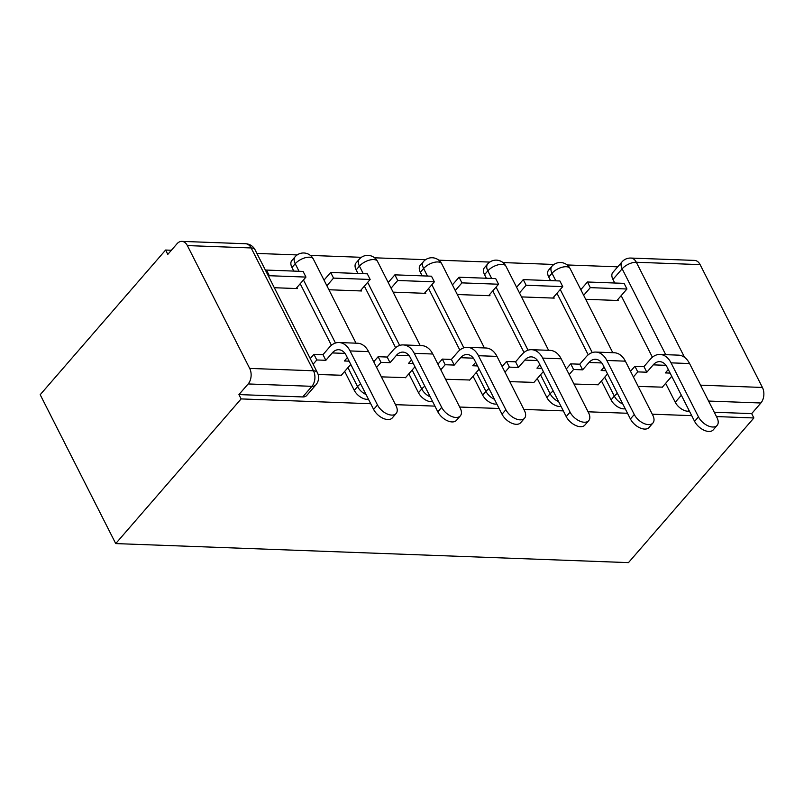 <?xml version="1.0" encoding="UTF-8"?>
<svg xmlns="http://www.w3.org/2000/svg" width="804" height="804" viewBox="0 0 804 804"><rect width="100%" height="100%" fill="white"/><g stroke="black" fill="none" stroke-linecap="round" stroke-linejoin="round"><path stroke-width="1.21" d="M601.452 380.955L611.06 399.879A11.065 6.331 40.9 0 0 623.693 408.864A11.065 6.331 40.9 0 0 625.221 408.764M537.263 378.563L546.861 397.498A11.065 6.331 40.9 0 0 559.504 406.482A11.065 6.331 40.9 0 0 561.031 406.372M473.064 376.182L482.671 395.116A11.065 6.331 40.9 0 0 495.304 404.1A11.065 6.331 40.9 0 0 496.832 403.99M408.864 373.8L418.472 392.734A11.065 6.331 40.9 0 0 431.105 401.719A11.065 6.331 40.9 0 0 432.632 401.608M344.675 371.418L354.273 390.342A11.065 6.331 40.9 0 0 366.915 399.337A11.065 6.331 40.9 0 0 368.443 399.226M617.713 266.827L567.172 264.958M553.966 264.466L502.972 262.566M489.777 262.084L438.783 260.184M425.577 259.692L374.584 257.803M361.378 257.31L310.394 255.421M297.189 254.928L256.918 253.431M171.383 250.255L165.604 250.044L40.2 394.704L115.726 543.584L241.13 398.915L370.724 403.729M689.5 411.316L687.892 411.256A11.065 6.331 -139.1 0 1 675.259 402.261L665.652 383.337M652.396 357.217L621.17 295.661M614.759 283.008L612.939 279.43L622.155 268.807A11.065 6.331 -139.1 0 1 622.025 261.863L612.809 272.486A11.065 6.331 40.9 0 0 612.939 279.43M716.464 416.572L753.881 417.959L628.477 562.619L115.726 543.584M395.488 404.653L434.924 406.12M459.687 407.035L499.123 408.502M523.876 409.417L563.313 410.884M588.076 411.799L627.512 413.266M652.275 414.191L691.711 415.648M700.113 264.627L636.326 262.255A11.065 7.387 -87.9 0 0 630.788 258.054L694.576 260.416A11.065 7.387 92.1 0 1 700.113 264.627L762.423 387.458A11.065 7.387 92.1 0 1 760.885 402.995L708.595 401.055M753.881 417.959L751.68 413.618L760.885 402.995M187.362 245.582L249.682 368.413L313.47 370.785L251.149 247.954L187.362 245.582A11.065 7.387 -87.9 0 0 181.835 241.381A11.065 7.387 -87.9 0 0 177.021 243.753L167.805 254.386L165.604 250.044M238.929 394.583L302.716 396.945A11.065 6.331 40.9 0 0 306.676 395.518L315.882 384.885A11.065 6.331 -139.1 0 1 311.932 386.322L248.145 383.95L238.929 394.583L241.13 398.915M248.145 383.95A11.065 7.387 -87.9 0 0 249.682 368.413M318.143 374.523L341.358 375.237M274.315 287.721L297.4 288.576L296.877 287.561M381.397 376.875L405.558 377.619M328.906 289.752L361.599 290.968L361.076 289.942M445.587 379.257L469.757 380.001M393.106 292.133L425.788 293.349L425.276 292.324M509.786 381.639L533.946 382.382M457.295 294.515L489.988 295.731L489.465 294.706M573.986 384.021L598.146 384.774M521.494 296.907L554.187 298.113L553.665 297.098M588.206 354.825L556.971 293.269M550.559 280.626L548.74 277.048L552.016 273.28A11.065 6.331 -139.1 0 1 551.876 266.335L548.609 270.104A11.065 6.331 40.9 0 0 548.74 277.048M524.007 352.443L492.782 290.887M486.36 278.244L484.551 274.666L487.817 270.888A11.065 6.331 -139.1 0 1 487.686 263.953L484.42 267.722A11.065 6.331 40.9 0 0 484.551 274.666M459.818 350.062L428.582 288.505M422.17 275.852L420.351 272.275L423.618 268.506A11.065 6.331 -139.1 0 1 423.487 261.561L420.221 265.34A11.065 6.331 40.9 0 0 420.351 272.275M395.618 347.68L364.383 286.123M357.971 273.471L356.152 269.893L359.428 266.124A11.065 6.331 -139.1 0 1 359.298 259.179L356.021 262.948A11.065 6.331 40.9 0 0 356.152 269.893M331.419 345.298L300.193 283.742M293.772 271.089L291.963 267.511L295.229 263.742A11.065 6.331 -139.1 0 1 295.098 256.798L291.832 260.566A11.065 6.331 40.9 0 0 291.963 267.511M638.175 386.412L662.345 387.156M585.694 299.289L618.376 300.505L617.864 299.48M751.68 413.618L714.264 412.231M396.151 413.477L392.282 417.929A12.452 7.125 -139.1 0 1 383.036 418.301A12.452 7.125 -139.1 0 1 373.619 409.437L377.488 404.975A12.452 7.125 40.9 0 0 386.905 413.849A12.452 7.125 40.9 0 0 396.151 413.477A12.452 7.125 40.9 0 0 396 405.668L368.584 351.629A22.13 14.784 -87.9 0 0 357.519 343.228L339.007 342.534A22.13 14.784 -87.9 0 0 329.369 347.288L322.987 354.664L313.932 354.323L310.254 358.564M349.137 361.167L344.363 360.986L347.318 357.589M341.238 375.378L350.765 364.383M322.987 354.664L325.851 360.303L332.233 352.936A14.934 9.98 92.1 0 1 338.735 349.72A14.934 9.98 92.1 0 1 346.202 355.398L373.619 409.437M325.851 360.303L316.796 359.971L313.932 354.323M313.118 364.212L316.796 359.971M296.043 288.525L305.962 277.078L303.098 271.43L266.476 270.074L265.772 270.888M305.962 277.078L269.34 275.722L266.476 270.074M268.636 276.526L269.34 275.722M377.488 404.975L350.072 350.936A22.13 14.784 -87.9 0 0 339.007 342.534M460.34 415.859L456.481 420.321A12.452 7.125 -139.1 0 1 447.235 420.683A12.452 7.125 -139.1 0 1 437.818 411.819L441.677 407.367A12.452 7.125 40.9 0 0 451.094 416.231A12.452 7.125 40.9 0 0 460.34 415.859A12.452 7.125 40.9 0 0 460.2 408.05L432.783 354.011A22.13 14.784 -87.9 0 0 421.718 345.609L403.196 344.916A22.13 14.784 -87.9 0 0 393.568 349.67L387.176 357.046L378.131 356.705L373.729 361.78M413.326 363.549L408.563 363.378L411.507 359.971M405.427 377.769L414.964 366.775M387.176 357.046L390.041 362.684L396.432 355.318A14.934 9.98 92.1 0 1 402.935 352.112A14.934 9.98 92.1 0 1 410.402 357.78L437.818 411.819M390.041 362.684L380.985 362.353L378.131 356.705M376.594 367.418L380.985 362.353M360.232 290.917L370.162 279.46L367.297 273.822L330.675 272.455L324.022 280.124M370.162 279.46L333.539 278.104L330.675 272.455M326.886 285.772L333.539 278.104M441.677 407.367L414.261 353.328A22.13 14.784 -87.9 0 0 403.196 344.916M524.54 418.241L520.68 422.703A12.452 7.125 -139.1 0 1 511.434 423.065A12.452 7.125 -139.1 0 1 502.008 414.201L505.877 409.749A12.452 7.125 40.9 0 0 515.294 418.613A12.452 7.125 40.9 0 0 524.54 418.241A12.452 7.125 40.9 0 0 524.389 410.432L496.983 356.393A22.13 14.784 -87.9 0 0 485.917 347.991L467.395 347.308A22.13 14.784 -87.9 0 0 457.767 352.062L451.376 359.428L442.321 359.097L437.929 364.162M477.526 365.941L472.752 365.76L475.707 362.353M469.626 380.151L479.154 369.157M451.376 359.428L454.24 365.066L460.632 357.7A14.934 9.98 92.1 0 1 467.124 354.494A14.934 9.98 92.1 0 1 474.601 360.162L502.008 414.201M454.24 365.066L445.185 364.735L442.321 359.097M440.793 369.8L445.185 364.735M424.432 293.299L434.361 281.842L431.497 276.204L394.875 274.847L388.221 282.516M434.361 281.842L397.729 280.485L394.875 274.847M391.086 288.154L397.729 280.485M505.877 409.749L478.46 355.71A22.13 14.784 -87.9 0 0 467.395 347.308M588.739 420.633L584.87 425.085A12.452 7.125 -139.1 0 1 575.624 425.457A12.452 7.125 -139.1 0 1 566.207 416.583L570.066 412.13A12.452 7.125 40.9 0 0 579.493 420.994A12.452 7.125 40.9 0 0 588.739 420.633A12.452 7.125 40.9 0 0 588.588 412.814L561.172 358.775A22.13 14.784 -87.9 0 0 550.107 350.373L531.595 349.69A22.13 14.784 -87.9 0 0 521.957 354.443L515.575 361.81L506.52 361.478L502.128 366.544M541.725 368.322L536.951 368.142L539.906 364.735M533.826 382.533L543.353 371.538M515.575 361.81L518.439 367.458L524.821 360.081A14.934 9.98 92.1 0 1 531.323 356.875A14.934 9.98 92.1 0 1 538.791 362.544L566.207 416.583M518.439 367.458L509.384 367.116L506.52 361.478M504.992 372.182L509.384 367.116M488.621 295.681L498.55 284.234L495.686 278.586L459.064 277.229L452.421 284.897M498.55 284.234L461.928 282.867L459.064 277.229M455.285 290.535L461.928 282.867M570.066 412.13L542.66 358.092A22.13 14.784 -87.9 0 0 531.595 349.69M652.928 423.015L649.069 427.467A12.452 7.125 -139.1 0 1 639.823 427.839A12.452 7.125 -139.1 0 1 630.406 418.974L634.266 414.512A12.452 7.125 40.9 0 0 643.682 423.376A12.452 7.125 40.9 0 0 652.928 423.015A12.452 7.125 40.9 0 0 652.788 415.206L625.371 361.167A22.13 14.784 -87.9 0 0 614.306 352.755L595.784 352.072A22.13 14.784 -87.9 0 0 586.156 356.825L579.764 364.192L570.719 363.86L566.317 368.925M605.914 370.704L601.151 370.523L604.095 367.126M598.015 384.915L607.553 373.92M579.764 364.192L582.629 369.84L589.02 362.473A14.934 9.98 92.1 0 1 595.523 359.257A14.934 9.98 92.1 0 1 602.99 364.936L630.406 418.974M582.629 369.84L573.574 369.498L570.719 363.86M569.182 374.574L573.574 369.498M552.82 298.063L562.75 286.616L559.885 280.968L523.263 279.611L516.61 287.279M562.75 286.616L526.128 285.249L523.263 279.611M519.474 292.927L526.128 285.249M634.266 414.512L606.849 360.473A22.13 14.784 -87.9 0 0 595.784 352.072M717.128 425.396L713.269 429.849A12.452 7.125 -139.1 0 1 704.023 430.22A12.452 7.125 -139.1 0 1 694.596 421.356L698.465 416.894A12.452 7.125 40.9 0 0 707.882 425.768A12.452 7.125 40.9 0 0 717.128 425.396A12.452 7.125 40.9 0 0 716.977 417.588L689.571 363.549A22.13 14.784 -87.9 0 0 678.496 355.147L659.983 354.453A22.13 14.784 -87.9 0 0 650.356 359.207L643.964 366.584L634.909 366.242L630.517 371.307M670.114 373.086L665.34 372.915L668.295 369.508M662.215 387.297L671.742 376.302M643.964 366.584L646.828 372.222L653.22 364.855A14.934 9.98 92.1 0 1 659.712 361.639A14.934 9.98 92.1 0 1 667.189 367.317L694.596 421.356M646.828 372.222L637.773 371.89L634.909 366.242M633.381 376.955L637.773 371.89M617.02 300.445L626.949 288.998L624.085 283.36L587.463 281.993L580.81 289.661M626.949 288.998L590.317 287.641L587.463 281.993M583.674 295.309L590.317 287.641M698.465 416.894L671.049 362.855A22.13 14.784 -87.9 0 0 659.983 354.453M622.839 404.05A11.065 6.331 -139.1 0 1 614.326 396.111L604.729 377.176M611.06 399.879L614.326 396.111A11.065 5.266 -26.9 0 1 617.422 393.377M558.639 401.668A11.065 6.331 -139.1 0 1 550.137 393.729L540.529 374.795M546.861 397.498L550.137 393.729A11.065 5.266 -26.9 0 1 553.222 390.995M494.44 399.286A11.065 6.331 -139.1 0 1 485.938 391.347L476.33 372.413M482.671 395.116L485.938 391.347A11.065 5.266 -26.9 0 1 489.023 388.603M430.251 396.895A11.065 6.331 -139.1 0 1 421.738 388.955L412.14 370.031M418.472 392.734L421.738 388.955A11.065 5.266 -26.9 0 1 424.834 386.221M366.051 394.513A11.065 6.331 -139.1 0 1 357.549 386.573L347.941 367.649M354.273 390.342L357.549 386.573A11.065 5.266 -26.9 0 1 360.634 383.84M675.259 402.261L681.35 395.236M665.712 354.664L622.155 268.807A11.065 5.266 153.1 0 1 636.326 262.255L684.586 357.388M700.525 385.156L762.423 387.458M592.246 352.574L560.247 289.5M555.835 280.817L552.016 273.28A11.065 5.266 153.1 0 1 566.187 266.727A11.065 5.266 153.1 0 1 570.106 268.576A11.065 11.065 0 0 0 551.876 266.335M528.047 350.192L496.048 287.118M491.646 278.435L487.817 270.888A11.065 5.266 153.1 0 1 501.987 264.345A11.065 5.266 153.1 0 1 505.917 266.194A11.065 11.065 0 0 0 487.686 263.953M463.848 347.81L431.848 284.737M427.447 276.053L423.618 268.506A11.065 5.266 153.1 0 1 437.798 261.953A11.065 5.266 153.1 0 1 441.718 263.802A11.065 11.065 0 0 0 423.487 261.561M399.658 345.429L367.659 282.355M363.247 273.672L359.428 266.124A11.065 5.266 153.1 0 1 373.599 259.571A11.065 5.266 153.1 0 1 377.518 261.421A11.065 11.065 0 0 0 359.298 259.179M335.459 343.037L303.46 279.963M299.058 271.29L295.229 263.742A11.065 5.266 153.1 0 1 309.399 257.19A11.065 5.266 153.1 0 1 313.329 259.039A11.065 11.065 0 0 0 295.098 256.798M302.716 396.945L311.932 386.322A11.065 7.387 92.1 0 0 313.47 370.785A11.065 5.266 -26.9 0 1 317.389 372.634L255.079 249.803A11.065 11.065 0 0 0 245.612 243.743L181.835 241.381M687.892 411.256L688.887 410.1M245.612 243.743A11.065 7.387 -87.9 0 1 251.149 247.954A11.065 5.266 -26.9 0 1 255.079 249.803M332.233 352.936L344.976 353.408M350.072 350.936L368.584 351.629M396.432 355.318L409.176 355.79M414.261 353.328L432.783 354.011M460.632 357.7L473.375 358.172M478.46 355.71L496.983 356.393M524.821 360.081L537.564 360.554M542.66 358.092L561.172 358.775M589.02 362.473L601.764 362.946M606.849 360.473L625.371 361.167M653.22 364.855L665.963 365.328M671.049 362.855L689.571 363.549M313.329 259.039L356.011 343.167M377.518 261.421L420.201 345.549M441.718 263.802L484.4 347.931M505.917 266.194L548.599 350.323M570.106 268.576L612.789 352.705M630.788 258.054A11.065 11.065 0 0 0 622.025 261.863M315.882 384.885A11.065 11.065 0 0 0 317.389 372.634"/></g></svg>
